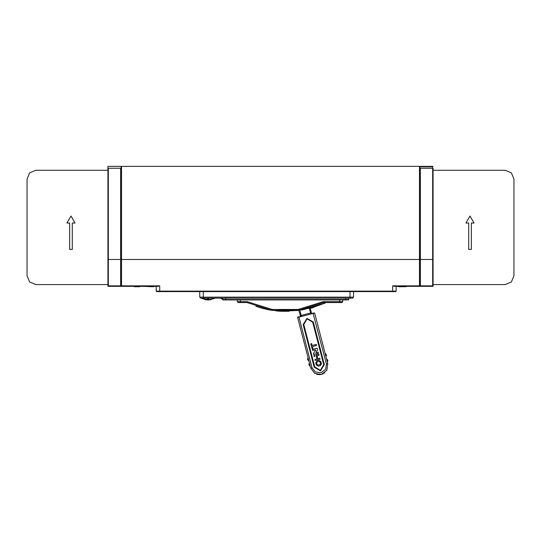 <?xml version="1.0" encoding="UTF-8"?>
<svg xmlns="http://www.w3.org/2000/svg" width="541" height="541" viewBox="0 0 541 541"><rect width="100%" height="100%" fill="white"/><g stroke="black" fill="none" stroke-linecap="round" stroke-linejoin="round"><path stroke-width="0.81" d="M433.037 168.278L433.091 259.504L121.089 259.504L121.529 259.504L121.529 285.871L159.764 285.871L158.06 286.311L121.529 286.311L121.529 285.871L120.65 285.871L120.65 286.311L121.529 286.311L107.909 286.311L108.349 286.311L108.349 259.504L107.909 259.504L107.909 168.278L121.089 168.278M419.911 168.278L420.35 168.278L420.35 286.311L432.651 286.311L419.471 286.311L419.471 166.344L121.089 166.344L121.089 259.504L120.65 259.504L120.65 168.278M419.471 166.344L419.911 166.344L419.911 285.871L392.665 285.871L394.369 286.311L433.091 286.311L419.471 286.311L433.091 286.311L419.471 286.311L432.651 286.311L432.651 285.871L419.911 285.871L419.471 286.311L419.911 285.871L419.471 286.311L432.651 286.311L433.091 285.871L433.091 286.311M433.091 168.278L432.651 168.278L432.651 285.871L433.091 285.871L433.091 259.504M107.909 168.278L107.909 166.344L107.963 168.278M121.529 166.344L121.529 259.504L419.911 259.504M352.502 298.172L353.557 297.124L352.502 298.172L200.806 298.172L203.267 298.172L203.267 297.124L199.751 297.124L199.751 291.585L203.267 291.585L159.764 291.585L159.764 291.146L396.181 291.146L395.742 291.585L396.181 291.146L395.742 291.585L392.665 291.585L392.665 285.871M159.764 291.585L156.687 291.585L156.248 291.146L156.248 286.311L153.61 286.311L153.61 286.75L142.182 286.311M341.865 302.568L342.744 301.689L341.865 302.568L323.41 302.568L298.314 310.365L272.042 310.365L246.946 302.568L247.149 301.689L272.103 309.486L298.247 309.486L323.207 301.689L323.41 302.568M342.744 299.93L342.744 301.689L323.207 301.689M237.276 299.93L237.276 301.689L240.353 301.689L240.353 302.568L238.155 302.568L246.946 302.568M107.909 286.311L107.909 259.504M392.665 291.585L350.041 291.585L353.557 291.585L353.557 297.124L350.041 297.124L350.041 298.172M348.762 298.172L348.607 299.829L348.756 299.491L345.685 299.491L345.685 299.93L348.323 299.93L223.041 299.93L225.678 299.93L225.678 299.491L222.601 299.491L222.865 299.897M214.263 298.172L214.777 298.172L214.155 298.598L208.501 299.667L206.642 299.599L208.102 298.375L207.575 298.172M222.162 298.172L222.162 298.99L220.491 298.172M298.747 310.297L300.356 315.653L310.568 313.009L310.784 313.861L311.447 312.982M309.263 307.978L310.568 313.009L311.42 312.793L311.575 313.388M311.332 313.449L311.988 313.28M300.093 316.357L300.755 316.187M309.878 364.756L310.155 365.817L309.641 365.946L309.094 363.822L308.837 364.249L309.608 363.694L309.878 364.756M308.492 359.393L308.769 360.455L308.255 360.59L307.707 358.46L307.45 358.893L308.214 358.331L308.492 359.393M326.892 360.353L326.622 359.292L327.129 359.156L327.684 361.287L327.934 360.854L327.17 361.415L326.892 360.353M325.506 354.991L325.236 353.929L325.743 353.794L326.297 355.924L326.548 355.498L325.783 356.052L325.506 354.991M312.799 348.6L312.056 348.614L310.825 343.846L311.427 343.508M311.643 343.636L312.116 345.456L316.444 344.516L316.519 345.516L312.455 346.565L312.928 348.39M314.821 356.411L314.078 356.424L313.875 355.64L314.531 355.288M319.055 355.315L317.033 355.843L317.77 358.697L319.799 358.176L320.089 359.298L315.105 360.407L315.031 359.407L316.904 358.926L316.045 354.896L318.764 354.193L319.055 355.315M317.79 365.094L317.148 364.715L317.79 365.094L319.974 364.533L320.515 363.843L320.137 364.485M319.339 361.402L319.981 361.773L318.845 361.523M317.195 360.752L315.748 362.876L316.282 364.938L315.748 362.876M318.554 360.401L320.854 361.55L321.442 363.85L320.407 365.615L318.027 366.203M317.486 361.875L316.613 362.646L316.992 362.003M317.52 349.932L315.856 352.759L318.25 352.205L318.541 353.327L313.564 354.429L313.591 353.273L315.356 350.845M315.768 350.277L315.491 349.865L312.745 350.575L312.455 349.452L317.222 348.221L317.655 349.195M327.129 359.156L327.934 360.854M325.743 353.794L326.548 355.498M309.641 365.946L308.837 364.249M308.255 360.59L307.45 358.893M108.349 168.278L108.349 259.504L120.65 259.504L120.65 285.871L107.909 285.871L108.2 286.284M159.764 285.871L159.764 291.146L156.248 291.146M299.836 310.121L301.425 316.262L300.424 315.836M297.956 316.911L297.645 317.445L299.078 316.62L298.943 317.107L314.659 313.043L313.002 313.016L314.659 313.043L327.751 363.674L326.453 364.005L313.002 313.016M312.042 367.738L310.737 368.069L297.645 317.445L298.943 317.107L312.042 367.738L315.288 371.944L321.016 372.675L325.655 369.26L326.453 364.005M310.737 368.069L314.781 373.446L321.449 374.379L326.818 370.335L327.751 363.674M203.795 298.172L203.727 299.078L201.698 298.382M296.482 310.629L313.929 307.335L310.264 308.336L325.269 303.048L302.372 309.932L278.459 310.216M433.091 284.552L505.159 284.552L511.373 281.976L513.95 275.761L513.95 179.085L511.373 172.87L505.159 170.3L433.091 170.3L505.159 170.3M35.841 170.3L107.909 170.3L35.841 170.3L29.627 172.87L27.05 179.085L27.05 275.761L29.627 281.976L35.841 284.552L107.909 284.552L35.841 284.552M314.781 367.028L314.186 367.183L320.536 370.842L324.309 364.56L323.714 364.715L312.712 322.172L307.085 318.859L303.772 324.485L314.781 367.028L320.4 370.335L323.714 364.715M420.35 168.278L432.651 168.278M121.089 166.344L107.963 166.344M433.037 166.344L419.911 166.344M121.089 259.504L121.089 285.871L121.529 286.311L134.249 286.311L134.249 286.75L139.639 286.75L139.639 286.311L139.639 286.75M405.939 286.311L405.939 286.75L398.737 286.75L398.737 286.311M134.344 286.311L134.344 286.75M134.966 286.311L134.966 286.75M136.048 286.311L136.048 286.75M149.735 286.311L149.735 286.75M151.081 286.311L151.081 286.75M151.595 286.311L151.595 286.75M153.089 286.311L153.089 286.75M403.288 286.311L403.288 286.75M403.214 286.311L403.214 286.75M398.818 286.311L398.818 286.75M314.355 306.355L310.108 307.734L311.42 312.793L310.784 313.861M298.01 310.412L281.489 311.278L277.093 310.987L263.467 308.627L255.859 306.307M302.142 309.702L305.57 308.952M304.184 309.269L302.426 309.641M281.489 311.278L288.955 311.278M268.424 309.743L267.89 309.635M271.555 310.291L269.127 309.878M303.109 309.506L303.873 309.337M278.162 311.075L279.535 311.176M266.091 309.249L267.146 309.479M240.353 299.93L240.353 301.689L247.149 301.689M237.276 301.689L238.155 302.568L237.276 301.689M396.181 291.146L396.181 286.311L396.181 291.146M199.751 297.124L200.806 298.172L199.751 297.124M203.267 291.585L350.041 291.585L350.041 297.124L203.267 297.124L203.267 291.585M222.601 298.172L223.041 299.93L225.678 299.93M419.911 166.784L432.475 166.784L432.475 168.278M205.093 299.694L208.19 299.978L204.89 299.349M205.999 299.836L211.152 299.721M209.029 299.957L208.19 299.978M206.642 299.599L203.355 298.977M206.648 299.599L208.704 299.403L208.704 298.294L208.062 298.416M208.143 298.368L208.583 298.294M208.501 299.667L214.155 298.598M471.326 223.034L471.326 249.394L468.689 249.394L468.689 223.034L465.943 223.041L470.007 216.001L474.065 223.034L471.326 223.034M513.95 179.085L513.95 275.761M69.674 223.034L69.674 249.394L72.311 249.394L72.311 223.034L75.057 223.041L70.993 216.001L66.935 223.034L69.674 223.034M27.05 179.085L27.05 275.761M300.512 316.248L300.356 315.653M314.186 367.183L303.176 324.634L303.772 324.485M312.712 322.172L313.307 322.017L306.957 318.358L303.176 324.634M313.307 322.017L324.309 364.56M321.672 374.318L322.375 374.081L321.672 374.318M322.794 373.912L323.207 373.716L322.794 373.912M324.012 373.256L324.695 372.763L324.012 373.256M324.593 372.844L324.12 373.182L324.593 372.844M322.294 374.115L321.733 374.298L322.294 374.115M320.691 374.541L320.306 374.595L320.691 374.541M319.508 374.656L318.974 374.656L319.508 374.656M318.101 374.588L317.689 374.521L318.101 374.588M317.303 374.44L316.701 374.284L317.303 374.44M313.51 353.422L313.455 354.01M314.943 356.201L314.74 355.417M317.148 364.715L316.613 362.646M319.981 361.773L320.515 363.843M318.433 360.617L318.635 361.402M316.282 364.938L318.338 366.149M317.614 361.665L317.411 360.881M404.134 286.311L404.134 286.75M405.06 286.311L405.06 286.75M405.709 286.311L405.709 286.75M136.528 286.311L136.528 286.75M137.759 286.311L137.759 286.75M138.996 286.311L138.996 286.75M398.879 286.311L398.879 286.75M399.197 286.311L399.197 286.75M399.948 286.311L399.948 286.75M400.989 286.311L400.989 286.75M401.875 286.311L401.875 286.75M402.518 286.311L402.518 286.75M402.917 286.311L402.917 286.75M403.14 286.311L403.14 286.75M339.667 302.568L339.667 299.93M345.685 298.172L345.685 299.491L225.678 299.491L225.678 298.172M203.795 298.821L206.845 299.531M320.752 374.528L320.407 374.582M324.174 373.148L324.532 372.891L324.174 373.148"/></g></svg>
